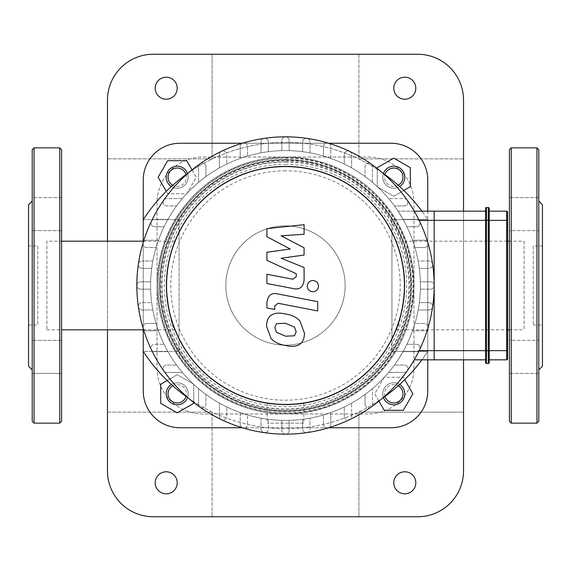 <?xml version="1.0" encoding="UTF-8"?>
<svg xmlns="http://www.w3.org/2000/svg" width="571" height="571" viewBox="0 0 571 571"><rect width="100%" height="100%" fill="white"/><g stroke="black" fill="none" stroke-linecap="round" stroke-linejoin="round"><path stroke-width="0.43" stroke-dasharray="2.85 2.14" d="M538.781 345.198L538.781 197.602L538.781 345.198M509.411 340.359L509.411 373.398L509.411 340.359L509.411 373.398L509.411 340.359L538.781 340.359L509.411 340.359M509.411 230.641L509.411 197.602L509.411 230.641L509.411 197.602L509.411 230.641L538.781 230.641L509.411 230.641M538.781 421.319L538.781 149.681M542.45 366.254L542.45 204.746M509.411 421.319L509.411 149.681M533.271 245.951L533.271 325.049L533.271 245.951L542.45 245.951L542.45 325.049L542.45 245.951M32.219 373.398L61.589 373.398L61.589 340.359L61.589 373.398L61.589 340.359L61.589 373.398L32.219 373.398L32.219 197.602L32.219 230.641L32.219 197.602L61.589 197.602L61.589 230.641L61.589 197.602L61.589 230.641L61.589 197.602L32.219 197.602M32.219 421.319L32.219 149.681M28.55 366.254L28.55 204.746M61.589 421.319L61.589 149.681M37.729 245.951L37.729 325.049L37.729 245.951L28.55 245.951L28.55 325.049L28.55 245.951M507.576 220.342L507.576 350.658L506.663 350.658L506.663 220.342L507.576 220.342M489.226 211.17L489.226 220.342L489.226 211.17L506.663 211.17L506.663 220.342L489.226 220.342L489.226 359.83L489.226 350.658L506.663 350.658L506.663 359.83L489.226 359.83M489.226 350.658L488.305 350.658L488.305 220.342L486.471 220.342L486.471 350.658L488.305 350.658L488.305 363.506L486.471 363.506A0.921 0.921 0 0 1 485.557 362.585L485.557 208.415A0.921 0.921 0 0 1 486.471 207.494L486.471 220.342L485.557 220.342L485.557 211.17L485.557 350.658L485.557 220.342L434.167 220.342L434.167 211.17L485.557 211.17M489.226 220.342L488.305 220.342L488.305 207.494L486.471 207.494M485.557 359.83L485.557 350.658L485.557 359.83L434.167 359.83L434.167 350.658L434.167 359.83L414.246 359.83M414.246 211.17L398.073 211.17L403.09 219.392L398.073 211.17L434.167 211.17L434.167 350.658L486.471 350.658L486.471 363.506M290.246 249.027L266.914 236.722L266.914 228.621L304.086 224.703L304.086 234.274L281.11 235.802L304.086 247.821L304.086 255.066L281.11 258.235L304.086 267.514L304.107 279.804C303.237 287.056 299.704 289.997 293.515 288.619L266.893 283.516L266.893 274.251L292.902 279.24L296.242 276.6L296.242 273.716L266.914 260.369L266.914 252.268L290.246 249.027M296.163 331.765L294.522 335.798L285.536 336.191L276.478 332.293L274.837 327.626L276.478 323.664L285.536 323.286L294.522 327.169L296.163 331.765M285.536 314.014C291.945 314.985 296.749 317.326 299.946 321.023L304.514 333.385C304.2 338.781 302.68 342.336 299.946 344.056C296.749 346.511 291.945 346.982 285.536 345.462C279.069 344.477 274.244 342.136 271.054 338.439L266.493 325.998C266.8 320.631 268.32 317.098 271.054 315.406C274.244 312.951 279.069 312.487 285.536 314.014M277.549 293.887L317.712 301.695L317.712 310.959L278.12 303.272L274.765 305.899L274.765 309.461L266.914 307.94L266.914 302.666C267.82 295.407 271.361 292.488 277.549 293.887M312.879 291.752C309.446 291.431 307.576 289.554 307.255 286.128C307.576 282.702 309.446 280.832 312.879 280.511C316.305 280.832 318.183 282.702 318.504 286.128C318.183 289.554 316.305 291.431 312.879 291.752M419.128 220.342L416.359 219.392L403.09 219.392A134.899 134.899 0 0 1 412.569 240.205L424.389 240.205A3.669 3.669 0 0 1 428.057 243.874A3.669 3.669 0 0 1 424.389 247.543L414.946 247.543L424.389 247.543A3.669 3.669 0 0 0 427.907 242.818A3.669 3.669 0 0 0 424.389 240.205L412.569 240.205A134.899 134.899 0 0 1 418.158 261.018L428.992 261.018A3.669 3.669 0 0 1 432.661 264.687A3.669 3.669 0 0 1 428.992 268.356A3.669 3.669 0 0 0 432.625 264.159A3.669 3.669 0 0 0 428.992 261.018L418.158 261.018A134.899 134.899 0 0 1 419.307 268.356L428.992 268.356L419.307 268.356A134.899 134.899 0 0 1 420.349 281.831L430.491 281.831A3.669 3.669 0 0 1 434.167 285.5A3.669 3.669 0 0 1 430.491 289.169L420.349 289.169L430.491 289.169A3.669 3.669 0 0 0 434.167 285.5A3.669 3.669 0 0 0 430.491 281.831L420.349 281.831A134.899 134.899 0 0 0 419.307 268.356L428.992 268.356A3.669 3.669 0 0 0 432.661 264.687A3.669 3.669 0 0 0 428.992 261.018L418.158 261.018A134.899 134.899 0 0 0 414.946 247.543L424.389 247.543A3.669 3.669 0 0 0 428.057 243.874A3.669 3.669 0 0 0 424.389 240.205L412.569 240.205A134.899 134.899 0 0 0 406.923 226.73L416.359 226.73A3.669 3.669 0 0 0 418.828 220.342L434.167 220.342L434.167 285.5A3.669 3.669 0 0 0 430.491 281.831L420.349 281.831A134.899 134.899 0 0 1 419.307 302.644L428.992 302.644A3.669 3.669 0 0 1 432.661 306.313A3.669 3.669 0 0 1 428.992 309.982L418.158 309.982L428.992 309.982A3.669 3.669 0 0 0 432.625 306.841A3.669 3.669 0 0 0 428.992 302.644L419.307 302.644A134.899 134.899 0 0 1 414.946 323.457L424.389 323.457A3.669 3.669 0 0 1 428.057 327.126A3.669 3.669 0 0 1 424.389 330.795L412.569 330.795L424.389 330.795A3.669 3.669 0 0 0 427.907 328.182A3.669 3.669 0 0 0 424.389 323.457L414.946 323.457A134.899 134.899 0 0 1 406.923 344.27L416.359 344.27A3.669 3.669 0 0 1 420.028 347.939A3.669 3.669 0 0 1 416.359 351.608L403.09 351.608L398.073 359.83L403.09 351.608L416.359 351.608L403.09 351.608L416.359 351.608L418.828 350.658L416.359 351.608A3.669 3.669 0 0 0 419.671 349.516A3.669 3.669 0 0 0 416.359 344.27A3.669 3.669 0 0 1 418.828 350.658A3.669 3.669 0 0 0 416.359 344.27L406.923 344.27A134.899 134.899 0 0 0 412.569 330.795A134.899 134.899 0 0 1 151.693 268.356A134.899 134.899 0 0 1 403.09 219.392L416.359 219.392L418.828 220.342A3.669 3.669 0 0 1 416.359 226.73L406.923 226.73A134.899 134.899 0 0 1 412.569 240.205L424.389 240.205A3.669 3.669 0 0 1 428.057 243.874A3.669 3.669 0 0 1 424.389 247.543L414.946 247.543A134.899 134.899 0 0 1 418.158 261.018L428.992 261.018A3.669 3.669 0 0 1 432.661 264.687A3.669 3.669 0 0 1 428.992 268.356L419.307 268.356A134.899 134.899 0 0 1 420.349 281.831L430.491 281.831A3.669 3.669 0 0 1 434.167 285.5A3.669 3.669 0 0 1 430.491 289.169L420.349 289.169A134.899 134.899 0 0 1 419.307 302.644L428.992 302.644A3.669 3.669 0 0 1 432.661 306.313A3.669 3.669 0 0 1 428.992 309.982L418.158 309.982A134.899 134.899 0 0 1 414.946 323.457L424.389 323.457A3.669 3.669 0 0 1 428.057 327.126A3.669 3.669 0 0 1 424.389 330.795L412.569 330.795L424.389 330.795A3.669 3.669 0 0 0 428.057 327.126A3.669 3.669 0 0 0 424.389 323.457L414.946 323.457A134.899 134.899 0 0 0 418.158 309.982L428.992 309.982A3.669 3.669 0 0 0 432.661 306.313A3.669 3.669 0 0 0 428.992 302.644L419.307 302.644A134.899 134.899 0 0 0 420.349 289.169L430.491 289.169A3.669 3.669 0 0 0 434.167 285.5L434.167 350.658L419.128 350.658M416.359 219.392L403.09 219.392L416.359 219.392A3.669 3.669 0 0 1 420.028 223.061A3.669 3.669 0 0 1 416.359 226.73A3.669 3.669 0 0 0 419.671 221.484A3.669 3.669 0 0 0 416.359 219.392M406.923 226.73L416.359 226.73L406.923 226.73M285.5 150.601A134.899 134.899 0 0 1 402.327 352.949A134.899 134.899 0 0 1 168.673 352.949A134.899 134.899 0 0 1 285.5 150.601A134.899 134.899 0 0 1 402.327 352.949A134.899 134.899 0 0 1 168.673 352.949A134.899 134.899 0 0 1 285.5 150.601M302.644 428.992L302.644 419.307L302.644 428.992A3.669 3.669 0 0 0 306.841 432.625A3.669 3.669 0 0 0 309.982 428.992L309.982 418.158L309.982 428.992A3.669 3.669 0 0 1 306.313 432.661A3.669 3.669 0 0 1 302.644 428.992M344.27 416.359L344.27 406.923L344.27 416.359A3.669 3.669 0 0 0 349.516 419.671A3.669 3.669 0 0 0 351.608 416.359L351.608 403.09L351.608 416.359A3.669 3.669 0 0 1 347.939 420.028A3.669 3.669 0 0 1 344.27 416.359M323.457 424.389L323.457 414.946L323.457 424.389A3.669 3.669 0 0 0 328.182 427.907A3.669 3.669 0 0 0 330.795 424.389L330.795 412.569L330.795 424.389A3.669 3.669 0 0 1 327.126 428.057A3.669 3.669 0 0 1 323.457 424.389M365.083 404.211L365.083 394.425L365.083 404.211A3.669 3.669 0 0 0 370.857 407.216A3.669 3.669 0 0 0 372.42 404.211L372.42 388.658L372.42 404.211A3.669 3.669 0 0 1 368.752 407.88A3.669 3.669 0 0 1 365.083 404.211M289.169 430.491L289.169 420.349L289.169 430.491A3.669 3.669 0 0 1 285.5 434.167A3.669 3.669 0 0 1 281.831 430.491A3.669 3.669 0 0 0 285.5 434.167A3.669 3.669 0 0 0 289.169 430.491M388.658 372.42L404.211 372.42A3.669 3.669 0 0 0 407.216 370.857A148.667 148.667 0 0 1 264.159 432.625A3.669 3.669 0 0 0 268.356 428.992L268.356 419.307L268.356 428.992A3.669 3.669 0 0 1 264.687 432.661A3.669 3.669 0 0 1 261.018 428.992A3.669 3.669 0 0 0 264.159 432.625A148.667 148.667 0 0 1 242.818 427.907A3.669 3.669 0 0 0 247.543 424.389L247.543 414.946L247.543 424.389A3.669 3.669 0 0 1 243.874 428.057A3.669 3.669 0 0 1 240.205 424.389A3.669 3.669 0 0 0 242.818 427.907A148.667 148.667 0 0 1 221.484 419.671A3.669 3.669 0 0 0 226.73 416.359L226.73 406.923L226.73 416.359A3.669 3.669 0 0 1 223.061 420.028A3.669 3.669 0 0 1 219.392 416.359A3.669 3.669 0 0 0 221.484 419.671A148.667 148.667 0 0 1 200.143 407.216A3.669 3.669 0 0 0 205.917 404.211L205.917 394.425L205.917 404.211A3.669 3.669 0 0 1 202.248 407.88A3.669 3.669 0 0 1 198.58 404.211A3.669 3.669 0 0 0 200.143 407.216A148.667 148.667 0 0 1 163.784 370.857A3.669 3.669 0 0 0 166.789 372.42L182.342 372.42L166.789 372.42A3.669 3.669 0 0 1 163.12 368.752A3.669 3.669 0 0 1 166.789 365.083L176.575 365.083L166.789 365.083A3.669 3.669 0 0 0 163.784 370.857A148.667 148.667 0 0 1 151.329 349.516A3.669 3.669 0 0 0 154.641 351.608L167.91 351.608L154.641 351.608A3.669 3.669 0 0 1 150.972 347.939A3.669 3.669 0 0 1 154.641 344.27L164.077 344.27L154.641 344.27A3.669 3.669 0 0 0 151.329 349.516A148.667 148.667 0 0 1 143.093 328.182A3.669 3.669 0 0 0 146.611 330.795L158.431 330.795L146.611 330.795A3.669 3.669 0 0 1 142.943 327.126A3.669 3.669 0 0 1 146.611 323.457L156.054 323.457L146.611 323.457A3.669 3.669 0 0 0 143.093 328.182A148.667 148.667 0 0 1 138.375 306.841A3.669 3.669 0 0 0 142.008 309.982L152.842 309.982L142.008 309.982A3.669 3.669 0 0 1 138.339 306.313A3.669 3.669 0 0 1 142.008 302.644L151.693 302.644L142.008 302.644A3.669 3.669 0 0 0 138.375 306.841A148.667 148.667 0 0 1 136.833 285.5A3.669 3.669 0 0 0 140.509 289.169L150.651 289.169L140.509 289.169A3.669 3.669 0 0 1 136.833 285.5A3.669 3.669 0 0 1 140.509 281.831A3.669 3.669 0 0 0 136.833 285.5A148.667 148.667 0 0 1 138.375 264.159A3.669 3.669 0 0 0 142.008 268.356L151.693 268.356L142.008 268.356A3.669 3.669 0 0 1 138.339 264.687A3.669 3.669 0 0 1 142.008 261.018A3.669 3.669 0 0 0 138.375 264.159A148.667 148.667 0 0 1 143.093 242.818A3.669 3.669 0 0 0 146.611 247.543L156.054 247.543L146.611 247.543A3.669 3.669 0 0 1 142.943 243.874A3.669 3.669 0 0 1 146.611 240.205A3.669 3.669 0 0 0 143.093 242.818A148.667 148.667 0 0 1 151.329 221.484A3.669 3.669 0 0 0 154.641 226.73L164.077 226.73L154.641 226.73A3.669 3.669 0 0 1 150.972 223.061A3.669 3.669 0 0 1 154.641 219.392A3.669 3.669 0 0 0 151.329 221.484A148.667 148.667 0 0 1 200.143 163.784A3.669 3.669 0 0 0 198.58 166.789L198.58 182.342L198.58 166.789A3.669 3.669 0 0 1 202.248 163.12A3.669 3.669 0 0 1 205.917 166.789L205.917 176.575L205.917 166.789A3.669 3.669 0 0 0 200.143 163.784A148.667 148.667 0 0 1 221.484 151.329A3.669 3.669 0 0 0 219.392 154.641L219.392 167.91L219.392 154.641A3.669 3.669 0 0 1 223.061 150.972A3.669 3.669 0 0 1 226.73 154.641L226.73 164.077L226.73 154.641A3.669 3.669 0 0 0 221.484 151.329A148.667 148.667 0 0 1 242.818 143.093A3.669 3.669 0 0 0 240.205 146.611L240.205 158.431L240.205 146.611A3.669 3.669 0 0 1 243.874 142.943A3.669 3.669 0 0 1 247.543 146.611L247.543 156.054L247.543 146.611A3.669 3.669 0 0 0 242.818 143.093A148.667 148.667 0 0 1 264.159 138.375A3.669 3.669 0 0 0 261.018 142.008L261.018 152.842L261.018 142.008A3.669 3.669 0 0 1 264.687 138.339A3.669 3.669 0 0 1 268.356 142.008L268.356 151.693L268.356 142.008A3.669 3.669 0 0 0 264.159 138.375A148.667 148.667 0 0 1 285.5 136.833A3.669 3.669 0 0 0 281.831 140.509L281.831 150.651L281.831 140.509A3.669 3.669 0 0 1 285.5 136.833A3.669 3.669 0 0 1 289.169 140.509A3.669 3.669 0 0 0 285.5 136.833A148.667 148.667 0 0 1 306.841 138.375A3.669 3.669 0 0 0 302.644 142.008L302.644 151.693L302.644 142.008A3.669 3.669 0 0 1 306.313 138.339A3.669 3.669 0 0 1 309.982 142.008A3.669 3.669 0 0 0 306.841 138.375A148.667 148.667 0 0 1 328.182 143.093A3.669 3.669 0 0 0 323.457 146.611L323.457 156.054L323.457 146.611A3.669 3.669 0 0 1 327.126 142.943A3.669 3.669 0 0 1 330.795 146.611A3.669 3.669 0 0 0 328.182 143.093A148.667 148.667 0 0 1 349.516 151.329A3.669 3.669 0 0 0 344.27 154.641L344.27 164.077L344.27 154.641A3.669 3.669 0 0 1 347.939 150.972A3.669 3.669 0 0 1 351.608 154.641A3.669 3.669 0 0 0 349.516 151.329A148.667 148.667 0 0 1 407.216 200.143A3.669 3.669 0 0 0 404.211 198.58L388.658 198.58L404.211 198.58A3.669 3.669 0 0 1 407.88 202.248A3.669 3.669 0 0 1 404.211 205.917L394.425 205.917L404.211 205.917A3.669 3.669 0 0 0 407.216 200.143A148.667 148.667 0 0 1 407.216 370.857A3.669 3.669 0 0 0 404.211 365.083L394.425 365.083L404.211 365.083A3.669 3.669 0 0 1 407.88 368.752A3.669 3.669 0 0 1 404.211 372.42L388.658 372.42M281.831 420.349L281.831 430.491L281.831 420.349M372.42 182.342L372.42 166.789A3.669 3.669 0 0 0 367.06 163.534A3.669 3.669 0 0 0 365.083 166.789L365.083 176.575L365.083 166.789A3.669 3.669 0 0 1 368.752 163.12A3.669 3.669 0 0 1 372.42 166.789L372.42 182.342M182.342 198.58L166.789 198.58A3.669 3.669 0 0 0 163.534 203.94A3.669 3.669 0 0 0 166.789 205.917L176.575 205.917L166.789 205.917A3.669 3.669 0 0 1 163.12 202.248A3.669 3.669 0 0 1 166.789 198.58L182.342 198.58M289.169 150.651L289.169 140.509L289.169 150.651M330.795 158.431L330.795 146.611L330.795 158.431M351.608 167.91L351.608 154.641L351.608 167.91M309.982 152.842L309.982 142.008L309.982 152.842M198.58 388.658L198.58 404.211L198.58 388.658M240.205 412.569L240.205 424.389L240.205 412.569M219.392 403.09L219.392 416.359L219.392 403.09M261.018 418.158L261.018 428.992L261.018 418.158M150.651 281.831L140.509 281.831L150.651 281.831M152.842 261.018L142.008 261.018L152.842 261.018M167.91 219.392L154.641 219.392L167.91 219.392M158.431 240.205L146.611 240.205L158.431 240.205M391.035 427.743A36.708 36.708 0 0 0 427.743 391.035L427.743 179.965A36.708 36.708 0 0 0 391.035 143.257L179.965 143.257A36.708 36.708 0 0 0 143.257 179.965L143.257 391.035A36.708 36.708 0 0 0 179.965 427.743L391.035 427.743M427.743 211.17L427.743 219.614A169.558 169.558 0 0 0 143.257 219.614L179.051 219.614L179.051 351.386L143.257 351.386A169.558 169.558 0 0 0 427.743 351.386L391.949 351.386L391.949 219.614L427.743 219.614L427.743 359.83M242.268 143.257L328.732 143.257M328.732 427.743L242.268 427.743M285.5 225.852A59.648 59.648 0 0 1 337.154 315.328A59.648 59.648 0 0 1 233.846 315.328A59.648 59.648 0 0 1 285.5 225.852A59.648 59.648 0 0 0 233.846 315.328A59.648 59.648 0 0 0 337.154 315.328A59.648 59.648 0 0 0 285.5 225.852M143.257 328.732L143.257 242.268M188.573 398.223A169.558 169.558 0 0 0 382.427 398.223M421.89 359.83A169.558 169.558 0 0 0 427.743 351.386L391.949 351.386L391.949 219.614L427.743 219.614A169.558 169.558 0 0 0 421.89 211.17M382.427 172.777A169.558 169.558 0 0 0 188.573 172.777M143.257 219.614L179.051 219.614L179.051 351.386L143.257 351.386M417.644 516.755A45.887 45.887 0 0 0 463.531 470.868L463.531 412.141L358.916 412.141L463.531 412.141L463.531 158.859L358.916 158.859L358.916 54.245L153.356 54.245A45.887 45.887 0 0 0 107.469 100.132L107.469 158.859L212.084 158.859L107.469 158.859L107.469 470.868A45.887 45.887 0 0 0 153.356 516.755L417.644 516.755M463.531 359.83L463.531 211.17M107.469 241.176L107.469 329.824M368.088 413.975L202.912 413.975A45.887 45.887 0 0 1 157.025 368.088L157.025 202.912A45.887 45.887 0 0 1 202.912 157.025L368.088 157.025A45.887 45.887 0 0 1 413.975 202.912L413.975 368.088A45.887 45.887 0 0 1 368.088 413.975L202.912 413.975A45.887 45.887 0 0 1 157.025 368.088L157.025 202.912A45.887 45.887 0 0 1 202.912 157.025L368.088 157.025A45.887 45.887 0 0 1 413.975 202.912L413.975 368.088A45.887 45.887 0 0 1 368.088 413.975M417.644 54.245L358.916 54.245L358.916 158.859L463.531 158.859L463.531 100.132A45.887 45.887 0 0 0 417.644 54.245M107.469 412.141L212.084 412.141L212.084 516.755L212.084 412.141L107.469 412.141M166.204 493.815A11.013 11.013 0 0 0 175.74 477.292A11.013 11.013 0 0 0 156.668 477.292A11.013 11.013 0 0 0 166.204 493.815M212.084 158.859L212.084 54.245L212.084 158.859M358.916 412.141L358.916 516.755L358.916 412.141M166.204 99.211A11.013 11.013 0 0 0 175.74 82.695A11.013 11.013 0 0 0 156.668 82.695A11.013 11.013 0 0 0 166.204 99.211M404.796 493.815A11.013 11.013 0 0 0 414.332 477.292A11.013 11.013 0 0 0 395.26 477.292A11.013 11.013 0 0 0 404.796 493.815M404.796 99.211A11.013 11.013 0 0 0 414.332 82.695A11.013 11.013 0 0 0 395.26 82.695A11.013 11.013 0 0 0 404.796 99.211M303.851 423.154L267.149 423.154L303.851 423.154L303.851 403.376C302.766 403.854 296.649 404.325 285.5 404.796C274.351 404.325 268.234 403.854 267.149 403.376C268.234 403.854 274.351 404.325 285.5 404.796C296.649 404.325 302.766 403.854 303.851 403.376M285.5 166.204A119.296 119.296 0 0 1 404.796 285.5A119.296 119.296 0 0 1 285.5 404.796A119.296 119.296 0 0 1 166.204 285.5A119.296 119.296 0 0 1 285.5 166.204M46.901 241.176L46.901 329.824L46.901 241.176L61.589 241.176M143.257 241.176L174.74 241.176L170.758 252.853L168.188 263.831L166.803 273.509L166.204 285.122L166.839 297.784L168.259 307.569L170.893 318.632L174.74 329.824C172.042 327.511 169.202 313.358 166.218 287.37C165.447 262.967 174.847 240.598 174.74 241.176M524.099 241.176L524.099 329.824L524.099 241.176L509.411 241.176M396.26 241.176L400.242 252.853L402.812 263.831L404.197 273.509L404.796 285.122L404.161 297.784L402.741 307.569L400.107 318.632L396.26 329.824C398.958 327.511 401.798 313.358 404.782 287.37C405.553 262.967 396.153 240.598 396.26 241.176L507.576 241.176M285.5 404.796A119.296 119.296 0 0 0 388.815 225.852A119.296 119.296 0 0 0 182.185 225.852A119.296 119.296 0 0 0 285.5 404.796M399.657 384.469A11.013 11.013 0 0 0 382.777 393.783A11.013 11.013 0 0 1 393.783 382.777A11.013 11.013 0 0 1 404.796 393.783A11.013 11.013 0 0 0 388.28 384.247A11.013 11.013 0 0 0 388.28 403.326A11.013 11.013 0 0 0 404.796 393.783A11.013 11.013 0 0 1 393.783 404.796A11.013 11.013 0 0 1 382.777 393.783A11.013 11.013 0 0 0 383.427 397.523M384.99 396.402A9.179 9.179 0 0 1 398.23 385.753M382.777 393.783A11.013 11.013 0 0 1 399.293 384.247A11.013 11.013 0 0 1 399.293 403.326A11.013 11.013 0 0 1 382.777 393.783M403.326 410.306L384.247 410.306L374.712 393.783L384.247 377.267L403.326 377.267L412.862 393.783L403.326 410.306M378.951 401.12L374.712 393.783L384.247 377.267L403.326 377.267L404.711 379.672M160.694 285.5A124.806 124.806 0 0 0 347.903 393.583A124.806 124.806 0 0 0 347.903 177.417A124.806 124.806 0 0 0 160.694 285.5M157.025 285.5A128.475 128.475 0 0 1 349.738 174.241A128.475 128.475 0 0 1 349.738 396.759A128.475 128.475 0 0 1 157.025 285.5A128.475 128.475 0 0 1 349.738 174.241A128.475 128.475 0 0 1 349.738 396.759A128.475 128.475 0 0 1 157.025 285.5M404.796 285.5A119.296 119.296 0 0 1 225.852 388.815A119.296 119.296 0 0 1 225.852 182.185A119.296 119.296 0 0 1 404.796 285.5A119.296 119.296 0 0 0 225.852 182.185A119.296 119.296 0 0 0 225.852 388.815A119.296 119.296 0 0 0 404.796 285.5M187.573 397.523A11.013 11.013 0 0 0 177.217 382.777A11.013 11.013 0 0 1 188.223 393.783A11.013 11.013 0 0 1 177.217 404.796A11.013 11.013 0 0 0 186.753 388.28A11.013 11.013 0 0 0 167.674 388.28A11.013 11.013 0 0 0 177.217 404.796A11.013 11.013 0 0 1 166.204 393.783A11.013 11.013 0 0 1 177.217 382.777A11.013 11.013 0 0 0 171.343 384.469M172.77 385.753A9.179 9.179 0 0 1 186.01 396.402M177.217 382.777A11.013 11.013 0 0 1 186.753 399.293A11.013 11.013 0 0 1 167.674 399.293A11.013 11.013 0 0 1 177.217 382.777M160.694 403.326L160.694 384.247L177.217 374.712L193.733 384.247L193.733 403.326L177.217 412.862L160.694 403.326M167.153 380.522L177.217 374.712L193.733 384.247L193.733 402.462M171.343 186.531A11.013 11.013 0 0 0 188.223 177.217A11.013 11.013 0 0 1 177.217 188.223A11.013 11.013 0 0 1 166.204 177.217A11.013 11.013 0 0 0 182.72 186.753A11.013 11.013 0 0 0 182.72 167.674A11.013 11.013 0 0 0 166.204 177.217A11.013 11.013 0 0 1 177.217 166.204A11.013 11.013 0 0 1 188.223 177.217A11.013 11.013 0 0 0 187.573 173.477M186.01 174.598A9.179 9.179 0 0 1 172.77 185.247M188.223 177.217A11.013 11.013 0 0 1 171.707 186.753A11.013 11.013 0 0 1 171.707 167.674A11.013 11.013 0 0 1 188.223 177.217M167.674 160.694L186.753 160.694L196.288 177.217L186.753 193.733L167.674 193.733L158.138 177.217L167.674 160.694M192.049 169.88L196.288 177.217L186.753 193.733L167.674 193.733L166.289 191.328M383.427 173.477A11.013 11.013 0 0 0 393.783 188.223A11.013 11.013 0 0 1 382.777 177.217A11.013 11.013 0 0 1 393.783 166.204A11.013 11.013 0 0 0 384.247 182.72A11.013 11.013 0 0 0 403.326 182.72A11.013 11.013 0 0 0 393.783 166.204A11.013 11.013 0 0 1 404.796 177.217A11.013 11.013 0 0 1 393.783 188.223A11.013 11.013 0 0 0 399.657 186.531M398.23 185.247A9.179 9.179 0 0 1 384.99 174.598M393.783 188.223A11.013 11.013 0 0 1 384.247 171.707A11.013 11.013 0 0 1 403.326 171.707A11.013 11.013 0 0 1 393.783 188.223M410.306 167.674L410.306 186.753L393.783 196.288L377.267 186.753L377.267 167.674L393.783 158.138L410.306 167.674M403.847 190.478L393.783 196.288L377.267 186.753L377.267 168.538M536.947 423.154L536.947 147.846M511.252 423.154L511.252 147.846M34.053 423.154L34.053 147.846M59.748 423.154L59.748 147.846M285.5 159.78A125.72 125.72 0 0 0 176.625 348.36A125.72 125.72 0 0 0 394.375 348.36A125.72 125.72 0 0 0 285.5 159.78M285.5 166.611A118.889 118.889 0 0 1 388.466 344.948A118.889 118.889 0 0 1 182.534 344.948A118.889 118.889 0 0 1 285.5 166.611M285.5 170.793A114.707 114.707 0 0 0 186.16 342.857A114.707 114.707 0 0 0 384.84 342.857A114.707 114.707 0 0 0 285.5 170.793M285.5 164.312A121.188 121.188 0 0 1 390.45 346.09A121.188 121.188 0 0 1 180.55 346.09A121.188 121.188 0 0 1 285.5 164.312M285.5 161.807A123.693 123.693 0 0 1 392.627 347.346A123.693 123.693 0 0 1 178.373 347.346A123.693 123.693 0 0 1 285.5 161.807M285.5 160.044A125.456 125.456 0 0 1 394.147 348.224A125.456 125.456 0 0 1 176.853 348.224A125.456 125.456 0 0 1 285.5 160.044M285.5 159.559A125.941 125.941 0 0 1 394.568 348.467A125.941 125.941 0 0 1 176.432 348.467A125.941 125.941 0 0 1 285.5 159.559M285.5 158.196A127.304 127.304 0 0 1 395.753 349.152A127.304 127.304 0 0 1 175.247 349.152A127.304 127.304 0 0 1 285.5 158.196M285.5 159.723A125.777 125.777 0 0 1 394.425 348.389A125.777 125.777 0 0 1 176.575 348.389A125.777 125.777 0 0 1 285.5 159.723M285.5 162.021A123.479 123.479 0 0 1 392.434 347.239A123.479 123.479 0 0 1 178.566 347.239A123.479 123.479 0 0 1 285.5 162.021M538.781 373.398L509.411 373.398L538.781 373.398M538.781 197.602L509.411 197.602L538.781 197.602M533.271 325.049L542.45 325.049M61.589 340.359L32.219 340.359L61.589 340.359M61.589 230.641L32.219 230.641L61.589 230.641M28.55 325.049L37.729 325.049M267.149 403.376L267.149 423.154M285.5 157.724C342.643 156.533 397.723 199.921 409.742 255.672C424.346 310.802 394.968 374.469 343.506 399.35C293.137 426.359 224.36 412.697 188.344 368.481C150.301 325.991 147.575 255.922 182.128 210.399C208.179 176.339 242.632 158.781 285.5 157.724M46.901 329.824L61.589 329.824M143.257 329.824L174.74 329.824M396.26 329.824L507.576 329.824M509.411 329.824L524.099 329.824"/><path stroke-width="0.86" d="M538.781 149.681L538.781 421.319L536.947 423.154L536.947 147.846L538.781 149.681M538.781 369.929L542.45 366.254L542.45 204.746L538.781 201.071M511.252 147.846L511.252 423.154L509.411 421.319L509.411 149.681L511.252 147.846L536.947 147.846M32.219 197.602L32.219 373.398M59.748 147.846L34.053 147.846L32.219 149.681L32.219 421.319L34.053 423.154L59.748 423.154L61.589 421.319L61.589 149.681L59.748 147.846L59.748 423.154M32.219 369.929L28.55 366.254L28.55 204.746L32.219 201.071M485.557 208.415A0.921 0.921 0 0 1 486.471 207.494L488.305 207.494L488.305 220.342L489.226 220.342L489.226 208.415A0.921 0.921 0 0 0 488.305 207.494A0.921 0.921 0 0 1 489.226 208.415L489.226 350.658L488.305 350.658L488.305 363.506A0.921 0.921 0 0 0 489.226 362.585A0.921 0.921 0 0 1 488.305 363.506A0.921 0.921 0 0 0 489.226 362.585L489.226 350.658L507.576 350.658L507.576 358.916A0.921 0.921 0 0 1 506.663 359.83A0.921 0.921 0 0 0 507.576 358.916L507.576 212.084L507.576 220.342L506.663 220.342L506.663 359.83A0.921 0.921 0 0 0 507.576 358.916A0.921 0.921 0 0 1 506.663 359.83L489.226 359.83L489.226 362.585A0.921 0.921 0 0 1 488.305 363.506L486.471 363.506A0.921 0.921 0 0 1 485.557 362.585L485.557 350.658L486.471 350.658L486.471 207.494A0.921 0.921 0 0 0 485.557 208.415L485.557 350.658L434.167 350.658L434.167 359.83L485.557 359.83M489.226 220.342L506.663 220.342L506.663 211.17A0.921 0.921 0 0 1 507.576 212.084A0.921 0.921 0 0 0 506.663 211.17L489.226 211.17M489.226 350.658L489.226 359.83M414.246 359.83L434.167 359.83L434.167 211.17L434.167 220.342L488.305 220.342L488.305 350.658L486.471 350.658L486.471 363.506A0.921 0.921 0 0 1 485.557 362.585M485.557 211.17L414.246 211.17M266.914 236.722L290.246 249.027L266.914 252.268L266.914 260.369L296.242 273.716L296.242 276.6L292.902 279.24L266.893 274.251L266.893 283.516L293.515 288.619C299.704 289.997 303.237 287.056 304.107 279.804L304.086 267.514L281.11 258.235L304.086 255.066L304.086 247.821L281.11 235.802L304.086 234.274L304.086 224.703L266.914 228.621L266.914 236.722M294.522 335.798L296.163 331.765L294.522 327.169L285.536 323.286L276.478 323.664L274.837 327.626L276.478 332.293L285.536 336.191L294.522 335.798M299.946 321.023C296.749 317.326 291.945 314.985 285.536 314.014C279.069 312.487 274.244 312.951 271.054 315.406C268.32 317.098 266.8 320.631 266.493 325.998L271.054 338.439C274.244 342.136 279.069 344.477 285.536 345.462C291.945 346.982 296.749 346.511 299.946 344.056C302.68 342.336 304.2 338.781 304.514 333.385L299.946 321.023M317.712 301.695L277.549 293.887C271.361 292.488 267.82 295.407 266.914 302.666L266.914 307.94L274.765 309.461L274.765 305.899L278.12 303.272L317.712 310.959L317.712 301.695M307.255 286.128C307.576 289.554 309.446 291.431 312.879 291.752C316.305 291.431 318.183 289.554 318.504 286.128C318.183 282.702 316.305 280.832 312.879 280.511C309.446 280.832 307.576 282.702 307.255 286.128M419.128 350.658L434.167 350.658L434.167 220.342L419.128 220.342M285.5 166.568A118.932 118.932 0 0 1 388.494 344.963A118.932 118.932 0 0 1 182.506 344.963A118.932 118.932 0 0 1 285.5 166.568M285.5 136.833A148.667 148.667 0 0 1 414.246 359.83A148.667 148.667 0 0 1 156.754 359.83A148.667 148.667 0 0 1 285.5 136.833M427.743 359.83L427.743 391.035A36.708 36.708 0 0 1 391.035 427.743L328.732 427.743M328.732 143.257L391.035 143.257A36.708 36.708 0 0 1 427.743 179.965L427.743 211.17M143.257 242.268L143.257 179.965A36.708 36.708 0 0 1 179.965 143.257L242.268 143.257M242.268 427.743L179.965 427.743A36.708 36.708 0 0 1 143.257 391.035L143.257 328.732M143.257 351.386A169.558 169.558 0 0 0 188.573 398.223M382.427 398.223A169.558 169.558 0 0 0 421.89 359.83M421.89 211.17A169.558 169.558 0 0 0 382.427 172.777M188.573 172.777A169.558 169.558 0 0 0 143.257 219.614M463.531 359.83L463.531 470.868A45.887 45.887 0 0 1 417.644 516.755L153.356 516.755A45.887 45.887 0 0 1 107.469 470.868L107.469 329.824M463.531 211.17L463.531 100.132A45.887 45.887 0 0 0 417.644 54.245L153.356 54.245A45.887 45.887 0 0 0 107.469 100.132L107.469 241.176M166.204 99.211A11.013 11.013 0 0 1 156.668 82.695A11.013 11.013 0 0 1 175.74 82.695A11.013 11.013 0 0 1 166.204 99.211M166.204 493.815A11.013 11.013 0 0 1 156.668 477.292A11.013 11.013 0 0 1 175.74 477.292A11.013 11.013 0 0 1 166.204 493.815M404.796 99.211A11.013 11.013 0 0 1 395.26 82.695A11.013 11.013 0 0 1 414.332 82.695A11.013 11.013 0 0 1 404.796 99.211M404.796 493.815A11.013 11.013 0 0 1 395.26 477.292A11.013 11.013 0 0 1 414.332 477.292A11.013 11.013 0 0 1 404.796 493.815M61.589 241.176L143.257 241.176M507.576 241.176L509.411 241.176M398.23 385.753A9.179 9.179 0 0 1 399.536 400.935A9.179 9.179 0 0 1 384.99 396.402M383.427 397.523A11.013 11.013 0 0 0 400.685 402.369A11.013 11.013 0 0 0 399.657 384.469M404.711 379.672L412.862 393.783L403.326 410.306L384.247 410.306L378.951 401.12M186.01 396.402A9.179 9.179 0 0 1 171.464 400.935A9.179 9.179 0 0 1 172.77 385.753M171.343 384.469A11.013 11.013 0 0 0 170.315 402.369A11.013 11.013 0 0 0 187.573 397.523M193.733 402.462L193.733 403.326L177.217 412.862L160.694 403.326L160.694 384.247L167.153 380.522M172.77 185.247A9.179 9.179 0 0 1 171.464 170.065A9.179 9.179 0 0 1 186.01 174.598M187.573 173.477A11.013 11.013 0 0 0 170.315 168.631A11.013 11.013 0 0 0 171.343 186.531M166.289 191.328L158.138 177.217L167.674 160.694L186.753 160.694L192.049 169.88M384.99 174.598A9.179 9.179 0 0 1 399.536 170.065A9.179 9.179 0 0 1 398.23 185.247M399.657 186.531A11.013 11.013 0 0 0 400.685 168.631A11.013 11.013 0 0 0 383.427 173.477M377.267 168.538L377.267 167.674L393.783 158.138L410.306 167.674L410.306 186.753L403.847 190.478M34.053 147.846L34.053 423.154M511.252 423.154L536.947 423.154M61.589 329.824L143.257 329.824M507.576 329.824L509.411 329.824"/></g></svg>
